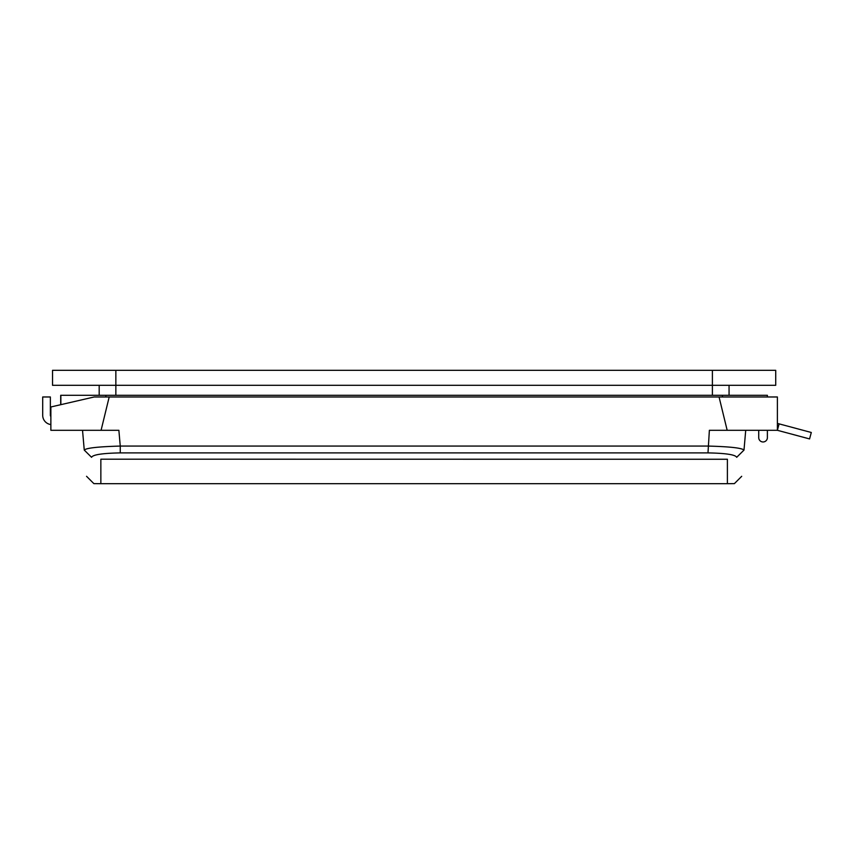 <?xml version="1.0" encoding="UTF-8"?>
<svg xmlns="http://www.w3.org/2000/svg" width="854" height="854" viewBox="0 0 854 854"><rect width="100%" height="100%" fill="white"/><g stroke="black" fill="none" stroke-linecap="round" stroke-linejoin="round"><path stroke-width="1.28" d="M52.532 370.316L52.532 385.303L775.72 385.303L775.72 370.316L52.532 370.316M729.06 395.306L729.06 385.303M99.192 395.306L99.192 385.303M767.383 396.971L767.383 395.306L60.698 395.306L60.698 404.7M758.726 437.632L758.726 430.299L758.726 437.632A4.334 4.334 0 0 0 763.049 441.966A4.334 4.334 0 0 0 767.383 437.632L767.383 430.299M60.858 404.657L60.858 395.306M50.866 416.496A1.665 1.665 0 0 1 50.365 415.3A1.665 1.665 0 0 0 50.866 416.496A1.665 1.665 0 0 1 50.365 415.3L50.365 396.971L42.7 396.971L42.7 415.3A9.33 9.33 0 0 0 50.866 424.555M42.7 396.971L42.7 415.3L42.7 396.971M777.386 423.403L811.3 432.487L809.571 438.924L777.386 430.299L727.17 430.299L719.057 396.971L94.175 396.971L50.866 406.974L50.866 430.299L118.877 430.299L120.254 446.066L707.987 446.066C729.882 446.653 741.88 447.987 743.994 450.079C740.93 485.051 740.93 485.051 743.994 450.079C740.93 485.051 740.93 485.051 743.994 450.079L736.692 457.306C733.629 492.384 733.629 492.384 736.692 457.306C735.422 454.702 725.857 453.228 707.987 452.898L120.254 452.898C102.373 453.239 92.798 454.712 91.559 457.306C94.623 492.384 94.623 492.384 91.559 457.306L84.258 450.079L82.528 430.299M745.723 430.299L743.994 450.079M84.258 450.079C87.311 485.051 87.311 485.051 84.258 450.079C87.311 485.051 87.311 485.051 84.258 450.079C86.094 448.03 98.093 446.695 120.254 446.066L120.254 452.898M707.987 452.898L709.375 430.299L727.17 430.299M779.104 423.862L777.386 430.299L777.386 396.971L719.057 396.971M101.082 430.299L109.195 396.971M100.857 459.196L727.394 459.26L100.857 459.196M741.699 476.308L734.397 483.62L727.394 483.684L727.394 459.26M100.857 459.26L100.857 483.684L93.855 483.62L86.553 476.308M115.856 370.316L115.856 395.306M712.396 370.316L712.396 395.306M722.399 396.971L722.399 395.306M105.853 396.971L105.853 395.306M100.857 483.684L727.394 483.684"/></g></svg>
